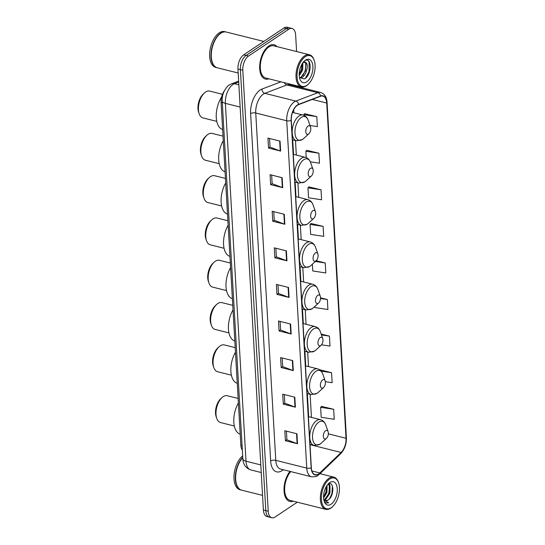 <?xml version="1.0" encoding="UTF-8"?>
<svg xmlns="http://www.w3.org/2000/svg" width="545" height="545" viewBox="0 0 545 545"><rect width="100%" height="100%" fill="white"/><g stroke="black" fill="none" stroke-linecap="round" stroke-linejoin="round"><path stroke-width="0.82" d="M242.334 450.088A11.057 5.893 -75.9 0 1 240.822 445.067L221.072 102.528A11.057 5.893 -75.9 0 1 224.342 90.831M296.596 51.543L295.642 34.996A11.057 5.893 104.1 0 0 292.038 28.463L287.195 27.25A11.057 5.893 104.1 0 0 283.931 27.999L243.676 54.841A11.057 5.893 104.1 0 0 237.961 69.011L263.385 510.004A11.057 5.893 104.1 0 0 266.989 516.537L269.414 517.144A11.057 5.893 104.1 0 1 265.81 510.611A11.057 5.893 104.1 0 0 269.414 517.144L271.832 517.75A11.057 5.893 104.1 0 0 275.096 517.001L297.304 502.19M292.038 28.463A11.057 5.893 104.1 0 0 288.775 29.212L248.513 56.053A11.057 5.893 104.1 0 0 242.804 70.223L240.379 69.617L265.81 510.611L240.379 69.617A11.057 5.893 104.1 0 1 246.095 55.447A11.057 5.893 104.1 0 0 240.379 69.617L237.961 69.011M288.775 29.212L286.35 28.606L246.095 55.447L286.35 28.606A11.057 5.893 104.1 0 1 289.613 27.856A11.057 5.893 104.1 0 0 286.35 28.606L283.931 27.999M276.969 46.625A17.692 9.428 104.1 0 0 274.053 44.758A17.692 9.428 104.1 0 0 268.835 45.957A17.692 9.428 104.1 0 0 259.802 64.215A17.692 9.428 104.1 0 0 265.456 79.086A17.692 9.428 104.1 0 0 268.91 78.807A17.692 9.428 104.1 0 1 265.456 79.086A17.692 9.428 104.1 0 1 259.802 64.215A17.692 9.428 104.1 0 1 268.835 45.957A17.692 9.428 104.1 0 1 274.053 44.758A17.692 9.428 104.1 0 1 276.969 46.625M318.655 473.878A11.799 6.288 -75.9 0 1 315.18 474.681A11.799 6.288 -75.9 0 1 311.338 467.705L291.309 120.37A11.799 6.288 -75.9 0 1 298.578 104.64L320.562 96.261A11.799 6.288 -75.9 0 1 322.872 96.077A11.799 6.288 -75.9 0 1 326.714 103.046L346.041 438.282A11.799 6.288 -75.9 0 1 341.102 452.459L319.813 472.937A11.799 6.288 -75.9 0 1 318.655 473.878M318.675 474.143A12.092 6.445 104.1 0 0 319.861 473.183L341.15 452.704A12.092 6.445 104.1 0 0 346.211 438.173L326.884 102.937A12.092 6.445 104.1 0 0 320.576 95.981L298.592 104.354A12.092 6.445 104.1 0 0 291.139 120.479L311.168 467.821A12.092 6.445 104.1 0 0 318.675 474.143M280.055 141.114L267.949 138.083L268.528 148.063L280.634 151.094L280.055 141.114M269.537 138.478L270.034 147.109L280.239 150.972A2.95 1.26 -3.3 0 0 280.634 151.094M270.034 147.055L268.528 148.063M282.167 177.697L270.061 174.666L270.633 184.646L282.739 187.678L282.167 177.697M271.648 175.061L272.146 183.692L282.344 187.555A2.95 1.26 -3.3 0 0 282.739 187.678M272.139 183.638L270.633 184.646M284.272 214.28L272.173 211.249L272.745 221.229L284.851 224.261L284.272 214.28M273.753 211.644L274.251 220.275L284.456 224.138A2.95 1.26 -3.3 0 0 284.851 224.261M274.251 220.221L272.745 221.229M286.384 250.864L274.278 247.832L274.857 257.812L286.956 260.844L286.384 250.864M275.865 248.227L276.363 256.859L286.561 260.721A2.95 1.26 -3.3 0 0 286.956 260.844M276.356 256.804L274.857 257.812M296.93 433.779L284.824 430.748L285.403 440.728L297.509 443.759L296.93 433.779M286.411 431.143L286.908 439.774L297.114 443.637A2.95 1.26 -3.3 0 0 297.509 443.759M286.908 439.726L285.403 440.728M294.818 397.196L282.719 394.164L283.291 404.145L295.397 407.176L294.818 397.196M284.299 394.56L284.797 403.191L295.002 407.054A2.95 1.26 -3.3 0 0 295.397 407.176M284.797 403.143L283.291 404.145M292.713 360.613L280.607 357.581L281.186 367.562L293.285 370.593L292.713 360.613M282.194 357.976L282.692 366.608L292.89 370.471A2.95 1.26 -3.3 0 0 293.285 370.593M282.685 366.553L281.186 367.562M290.601 324.03L278.502 320.998L279.074 330.978L291.18 334.01L290.601 324.03M280.082 321.393L280.58 330.025L290.785 333.887A2.95 1.26 -3.3 0 0 291.18 334.01M280.58 329.97L279.074 330.978M288.496 287.447L276.39 284.415L276.962 294.395L289.068 297.427L288.496 287.447M277.977 284.81L278.475 293.442L288.673 297.304A2.95 1.26 -3.3 0 0 289.068 297.427M278.468 293.387L276.962 294.395M289.947 471.398A17.692 9.428 104.1 0 0 284.006 489.396A17.692 9.428 104.1 0 0 289.811 501.455A17.692 9.428 104.1 0 0 293.264 501.182A17.692 9.428 104.1 0 1 289.811 501.455A17.692 9.428 104.1 0 1 284.006 489.396A17.692 9.428 104.1 0 1 289.947 471.398M242.804 70.223L268.229 511.217A11.057 5.893 104.1 0 0 271.832 517.75M320.944 473.912L320.882 472.794M298.633 86.968L298.592 86.246M321.012 189.789L307.966 187.827L308.545 197.801L321.584 199.77L321.012 189.789L308.913 186.901M310.316 161.804L319.472 163.187L318.9 153.206L306.801 150.318M310.003 125.493L317.367 126.604L316.788 116.623L304.696 113.735M314.806 306.481L314.874 307.55L327.913 309.519L327.334 299.539L320.562 297.843M321.489 344.815L330.025 346.102L329.446 336.122L321.162 334.051M319.574 369.708L331.558 372.705L321.189 371.145M325.379 381.663L332.13 382.685L331.558 372.705M333.663 409.288L320.623 407.326L321.196 417.3L334.242 419.269L333.663 409.288L321.57 406.4M323.117 226.373L310.078 224.411L310.65 234.384L323.696 236.353L323.117 226.373L311.025 223.484M312.367 264.175L312.762 270.967L325.801 272.936L325.229 262.956L316.161 260.687M325.229 262.956L315.317 261.464M327.334 299.539L320.542 298.517M329.446 336.122L321.468 334.923M320.623 407.326L321.679 406.291M310.078 224.411L311.134 223.375M307.966 187.827L309.029 186.792M318.9 153.206L305.861 151.244L306.222 157.6M305.861 151.244L306.917 150.209M316.788 116.623L303.749 114.661L303.783 115.295M303.749 114.661L304.805 113.626M329.596 479.082A15.853 8.447 104.1 0 0 321.407 499.397A15.853 8.447 104.1 0 0 331.244 507.688A15.853 8.447 104.1 0 0 332.586 506.625A15.853 8.447 104.1 0 0 338.574 482.734A15.853 8.447 104.1 0 0 329.596 479.082M338.574 482.734L338.35 482.087A16.588 8.843 104.1 0 0 333.847 477.141A16.588 8.843 104.1 0 0 328.955 478.265A16.588 8.843 104.1 0 0 320.487 495.378A16.588 8.843 104.1 0 0 325.787 509.323A16.588 8.843 104.1 0 0 330.679 508.199A16.588 8.843 104.1 0 0 332.082 507.088L332.586 506.625M290.723 471.595A16.588 8.843 104.1 0 0 284.64 488.62A16.588 8.843 104.1 0 0 290.083 500.385L325.787 509.323M236.646 484.587A18.244 9.721 104.1 0 1 236.619 484.505A18.244 9.721 104.1 0 1 242.77 457.725A18.435 9.824 104.1 0 0 236.673 484.662A18.435 9.824 104.1 0 0 241.673 490.159L262.547 495.385M242.75 457.371A18.435 9.824 104.1 0 0 235.345 476.425A18.435 9.824 104.1 0 0 241.367 490.084A18.435 9.824 104.1 0 0 241.524 490.119M242.668 455.865A18.435 9.824 104.1 0 0 234.05 474.981A18.435 9.824 104.1 0 0 240.011 489.744L241.367 490.084M327.102 485.288L326.925 492.448L323.594 498.035M326.625 486.004L326.169 492.258L323.56 497.115M327.954 484.232L330.025 485.813L329.95 493.205L325.563 499.574L324.255 500.099M328.022 484.232L329.269 485.629L329.194 493.021L324.806 499.39L323.955 499.779M323.757 499.52A8.332 4.442 104.1 0 0 325.372 500.712A8.332 4.442 104.1 0 0 327.831 500.147L325.249 500.678M331.047 504.227A12.017 6.404 104.1 0 0 337.26 488.824A12.017 6.404 104.1 0 0 329.793 482.543A12.017 6.404 104.1 0 0 328.778 483.347A12.017 6.404 104.1 0 0 324.241 501.461A12.017 6.404 104.1 0 0 331.047 504.227M327.831 500.147C334.834 496.515 334.017 479.566 327.858 484.294M324.725 501.843L326.523 503.055L328.737 502.817L323.839 499.983M328.737 502.817L326.435 503.035M332.43 486.031L331.932 493.688L329.514 498.777M328.901 483.796L329.269 484.764M329.623 486.624L328.908 492.932L326.625 497.823M326.612 486.031L325.883 492.176L323.601 497.067M329.194 483.728L329.786 485.391M238.138 398.463L227.231 395.731A13.823 7.364 104.1 0 0 223.15 396.671A13.823 7.364 104.1 0 0 221.978 397.598L220.718 398.756A11.983 6.383 104.1 0 0 216.195 416.816L216.76 418.431A13.823 7.364 104.1 0 0 220.514 422.552L234.33 426.013M221.978 397.598A13.823 7.364 104.1 0 0 216.76 418.431M325.61 430.693A4.421 2.357 104.1 0 0 323.328 436.361A4.421 2.357 104.1 0 0 326.074 438.671A4.421 2.357 104.1 0 0 326.448 438.378A4.421 2.357 104.1 0 0 328.117 431.708A4.421 2.357 104.1 0 0 325.61 430.693M238.397 403A20.274 10.805 104.1 0 0 240.188 434.127M235.202 347.649L224.302 344.917A13.823 7.364 104.1 0 0 220.221 345.85A13.823 7.364 104.1 0 0 219.049 346.784L217.789 347.942A11.983 6.383 104.1 0 0 213.265 365.995L213.831 367.616A13.823 7.364 104.1 0 0 217.584 371.731L231.4 375.192M219.049 346.784A13.823 7.364 104.1 0 0 213.831 367.616M322.681 379.872A4.421 2.357 104.1 0 0 320.399 385.54A4.421 2.357 104.1 0 0 323.144 387.856A4.421 2.357 104.1 0 0 323.519 387.556A4.421 2.357 104.1 0 0 325.188 380.894A4.421 2.357 104.1 0 0 322.681 379.872M235.467 352.186A20.274 10.805 104.1 0 0 237.259 383.305M232.763 305.343L221.863 302.611A13.823 7.364 104.1 0 0 217.782 303.551A13.823 7.364 104.1 0 0 216.61 304.478L215.35 305.636A11.983 6.383 104.1 0 0 210.826 323.696L211.392 325.31A13.823 7.364 104.1 0 0 215.146 329.432L228.961 332.893M216.61 304.478A13.823 7.364 104.1 0 0 211.392 325.31M320.242 337.573A4.421 2.357 104.1 0 0 317.96 343.241A4.421 2.357 104.1 0 0 320.705 345.55A4.421 2.357 104.1 0 0 321.08 345.257A4.421 2.357 104.1 0 0 322.749 338.588A4.421 2.357 104.1 0 0 320.242 337.573M233.028 309.88A20.274 10.805 104.1 0 0 234.82 341.007M230.324 263.037L219.424 260.306A13.823 7.364 104.1 0 0 215.343 261.246A13.823 7.364 104.1 0 0 214.171 262.172L212.911 263.337A11.983 6.383 104.1 0 0 208.388 281.39L208.953 283.005A13.823 7.364 104.1 0 0 212.707 287.126L226.522 290.587M214.171 262.172A13.823 7.364 104.1 0 0 208.953 283.005M317.803 295.267A4.421 2.357 104.1 0 0 315.521 300.935A4.421 2.357 104.1 0 0 318.266 303.252A4.421 2.357 104.1 0 0 318.641 302.952A4.421 2.357 104.1 0 0 320.31 296.282A4.421 2.357 104.1 0 0 317.803 295.267M230.59 267.581A20.274 10.805 104.1 0 0 232.381 298.701M227.885 220.739L216.985 218.007A13.823 7.364 104.1 0 0 212.904 218.94A13.823 7.364 104.1 0 0 211.733 219.873L210.472 221.032A11.983 6.383 104.1 0 0 205.949 239.085L206.514 240.706A13.823 7.364 104.1 0 0 210.268 244.821L224.084 248.282M211.733 219.873A13.823 7.364 104.1 0 0 206.514 240.706M315.364 252.962A4.421 2.357 104.1 0 0 313.082 258.63A4.421 2.357 104.1 0 0 315.828 260.946A4.421 2.357 104.1 0 0 316.202 260.646A4.421 2.357 104.1 0 0 317.871 253.984A4.421 2.357 104.1 0 0 315.364 252.962M228.151 225.276A20.274 10.805 104.1 0 0 229.942 256.395M225.446 178.433L214.546 175.701A13.823 7.364 104.1 0 0 210.465 176.641A13.823 7.364 104.1 0 0 209.294 177.568L208.033 178.726A11.983 6.383 104.1 0 0 203.51 196.786L204.075 198.4A13.823 7.364 104.1 0 0 207.829 202.522L221.645 205.983M209.294 177.568A13.823 7.364 104.1 0 0 204.075 198.4M312.925 210.663A4.421 2.357 104.1 0 0 310.643 216.331A4.421 2.357 104.1 0 0 313.389 218.64A4.421 2.357 104.1 0 0 313.763 218.347A4.421 2.357 104.1 0 0 315.432 211.678A4.421 2.357 104.1 0 0 312.925 210.663M225.712 182.97A20.274 10.805 104.1 0 0 227.503 214.096M223.007 136.127L212.107 133.396A13.823 7.364 104.1 0 0 208.027 134.336A13.823 7.364 104.1 0 0 206.855 135.262L205.594 136.427A11.983 6.383 104.1 0 0 201.071 154.48L201.636 156.095A13.823 7.364 104.1 0 0 205.39 160.216L219.206 163.677M206.855 135.262A13.823 7.364 104.1 0 0 201.636 156.095M310.486 168.357A4.421 2.357 104.1 0 0 308.204 174.025A4.421 2.357 104.1 0 0 310.95 176.342A4.421 2.357 104.1 0 0 311.324 176.042A4.421 2.357 104.1 0 0 312.993 169.372A4.421 2.357 104.1 0 0 310.486 168.357M223.273 140.671A20.274 10.805 104.1 0 0 225.065 171.791M222.483 94.305L209.668 91.097A13.823 7.364 104.1 0 0 205.588 92.03A13.823 7.364 104.1 0 0 204.416 92.963L203.156 94.121A11.983 6.383 104.1 0 0 198.632 112.175L199.197 113.796A13.823 7.364 104.1 0 0 202.951 117.911L216.767 121.371M204.416 92.963A13.823 7.364 104.1 0 0 199.197 113.796M308.048 126.052A4.421 2.357 104.1 0 0 305.765 131.72A4.421 2.357 104.1 0 0 308.511 134.036A4.421 2.357 104.1 0 0 308.886 133.736A4.421 2.357 104.1 0 0 310.555 127.074A4.421 2.357 104.1 0 0 308.048 126.052M221.597 97.112A20.274 10.805 104.1 0 0 216.222 116.834A20.274 10.805 104.1 0 0 222.626 129.485M305.241 56.714A15.853 8.447 104.1 0 0 297.052 77.029A15.853 8.447 104.1 0 0 306.889 85.32A15.853 8.447 104.1 0 0 308.238 84.25A15.853 8.447 104.1 0 0 314.22 60.366A15.853 8.447 104.1 0 0 305.241 56.714M314.22 60.366L313.995 59.718A16.588 8.843 104.1 0 0 309.492 54.773A16.588 8.843 104.1 0 0 304.601 55.897A16.588 8.843 104.1 0 0 296.133 73.01A16.588 8.843 104.1 0 0 301.433 86.955A16.588 8.843 104.1 0 0 306.324 85.831A16.588 8.843 104.1 0 0 307.734 84.72L308.238 84.25M309.492 54.773L273.788 45.828A16.588 8.843 104.1 0 0 268.896 46.959A16.588 8.843 104.1 0 0 260.428 64.072A16.588 8.843 104.1 0 0 265.728 78.01L301.433 86.955M263.794 41.427L226.277 32.032A18.435 9.824 104.1 0 0 220.841 33.279A18.435 9.824 104.1 0 0 219.274 34.519A18.435 9.824 104.1 0 0 212.318 62.294A18.435 9.824 104.1 0 0 217.319 67.791L238.192 73.016M219.213 34.573A18.244 9.721 104.1 0 0 219.151 34.635A18.244 9.721 104.1 0 0 212.264 62.137A18.244 9.721 104.1 0 0 212.291 62.212M226.121 31.992A18.435 9.824 104.1 0 0 225.971 31.957A18.435 9.824 104.1 0 0 220.534 33.204A18.435 9.824 104.1 0 0 211.126 52.218A18.435 9.824 104.1 0 0 217.019 67.716A18.435 9.824 104.1 0 0 217.169 67.75M225.971 31.957L224.608 31.617A18.435 9.824 104.1 0 0 219.172 32.864A18.435 9.824 104.1 0 0 209.764 51.877A18.435 9.824 104.1 0 0 215.657 67.369L217.019 67.716M302.877 62.743L302.673 70.107L299.239 75.653M302.277 63.629L301.712 69.862L299.205 74.474M299.77 77.976L301.984 77.404C306.712 75.101 308.872 64.283 305.847 62.532L303.081 62.464M304.594 62.103L305.759 63.472L305.554 70.83L301.024 77.165L299.58 77.697M299.471 77.513L304.417 78.971C312.21 75.04 311.706 56.196 304.914 60.754L304.035 61.36M306.692 81.859A12.017 6.404 104.1 0 0 312.905 66.456A12.017 6.404 104.1 0 0 305.445 60.175A12.017 6.404 104.1 0 0 304.423 60.979A12.017 6.404 104.1 0 0 299.886 79.093A12.017 6.404 104.1 0 0 306.692 81.859M303.565 61.871L305.738 62.457M308.3 60.836L309.104 62.035L309.029 71.681L305.261 78.412M306.011 64.153L305.186 70.714L302.897 75.605M302.203 63.751L301.344 69.753L299.205 74.42M242.062 445.374L240.822 445.067M222.312 102.835L221.072 102.528M238.717 82.084L234.459 83.705A14.742 7.855 104.1 0 0 232.988 84.475A14.742 7.855 104.1 0 0 225.371 103.366L246.006 461.22A14.742 7.855 104.1 0 0 250.809 469.926C245.822 468.182 243.165 464.49 242.838 458.842L222.203 100.995A7.371 3.154 176.7 0 0 225.371 103.366L240.154 107.072M260.789 464.919L246.006 461.22A7.371 3.154 176.7 0 1 242.838 458.842M238.874 84.809L234.459 83.705A7.371 5.845 -110.9 0 0 231.482 83.848L238.655 81.116M263.385 510.004L268.229 511.217M243.676 54.841L248.513 56.053M283.264 469.722A18.435 9.824 -75.9 0 1 270.647 460.981L250.618 113.639A3.686 1.581 176.7 0 1 255.741 112.999L275.77 460.341A14.742 7.855 104.1 0 0 280.573 469.047L311.556 476.814A14.742 7.855 -75.9 0 1 306.753 468.101A3.686 1.581 -3.3 0 0 311.168 467.821M250.618 113.639A18.435 9.824 -75.9 0 1 260.142 90.02A18.435 9.824 -75.9 0 1 261.975 89.06L280.961 81.832M263.358 94.101A14.742 7.855 104.1 0 0 255.741 112.999L286.725 120.758A14.742 7.855 -75.9 0 1 295.812 101.098L317.803 92.725A14.742 7.855 -75.9 0 1 320.685 92.493L289.695 84.727A14.742 7.855 104.1 0 0 286.813 84.959L264.829 93.338A14.742 7.855 104.1 0 0 263.358 94.101M311.556 476.814C315.46 476.78 317.524 476.364 317.762 475.553L319.356 474.259A3.686 2.378 -133.9 0 0 319.861 473.183M319.356 474.259L340.645 453.787C344.61 449.509 346.531 444.12 346.402 437.621A3.686 1.581 176.7 0 1 346.211 438.173M326.884 102.937A3.686 1.581 -3.3 0 0 327.068 102.385C326.693 97.044 324.561 93.747 320.685 92.493M320.576 95.981A3.686 2.923 -110.9 0 0 317.803 92.725L286.813 84.959A3.686 2.923 69.1 0 1 284.333 82.677M340.645 453.787A3.686 2.378 -133.9 0 0 341.15 452.704M298.592 104.354A3.686 2.923 -110.9 0 0 295.812 101.098L264.829 93.338A3.686 2.923 69.1 0 1 261.975 89.06M291.139 120.479A3.686 1.581 176.7 0 1 286.725 120.758L306.753 468.101L275.77 460.341A3.686 1.581 176.7 0 0 270.647 460.981M292.045 84.604A18.435 9.824 -75.9 0 1 292.386 85.401M326.714 103.046L312.258 99.428M319.813 472.937L311.91 470.962M341.102 452.459L310.01 444.672M346.041 438.282L328.356 433.854M311.44 417.395L310.112 394.342M308.511 366.574L307.673 352.036M306.072 324.275L305.227 309.73M303.633 281.969L302.788 267.425M301.187 239.664L300.35 225.126M298.749 197.365L297.911 182.82M296.31 155.059L295.472 140.515M293.871 112.754L293.694 109.688M288.101 287.351L288.673 297.304M290.206 323.934L290.785 333.887M292.318 360.518L292.89 370.471M294.429 397.101L295.002 407.054M296.534 433.684L297.114 443.637M285.989 250.768L286.561 260.721M283.884 214.185L284.456 224.138M281.772 177.602L282.344 187.555M279.66 141.019L280.239 150.972M318.832 422.089A12.194 6.499 104.1 0 0 312.537 437.71A12.194 6.499 104.1 0 0 320.099 444.086A12.194 6.499 104.1 0 0 321.134 443.262L319.874 444.264L314.104 445.422A13.271 7.071 104.1 0 1 309.86 434.27A13.271 7.071 104.1 0 1 316.638 420.577A13.271 7.071 104.1 0 1 320.555 419.677C323.001 420.358 324.731 422.103 325.74 424.896A12.194 6.499 104.1 0 0 318.832 422.089M315.902 371.268A12.194 6.499 104.1 0 0 309.601 386.889A12.194 6.499 104.1 0 0 317.17 393.265A12.194 6.499 104.1 0 0 318.205 392.448L316.945 393.449L311.175 394.607A13.271 7.071 104.1 0 1 306.93 383.448A13.271 7.071 104.1 0 1 313.709 369.762A13.271 7.071 104.1 0 1 317.619 368.856C320.072 369.544 321.802 371.281 322.81 374.074A12.194 6.499 104.1 0 0 315.902 371.268M313.464 328.969A12.194 6.499 104.1 0 0 307.162 344.59A12.194 6.499 104.1 0 0 314.731 350.966A12.194 6.499 104.1 0 0 315.766 350.142L314.499 351.144L308.736 352.302A13.271 7.071 104.1 0 1 304.491 341.143A13.271 7.071 104.1 0 1 311.27 327.456A13.271 7.071 104.1 0 1 315.18 326.557C317.633 327.238 319.363 328.982 320.365 331.769A12.194 6.499 104.1 0 0 313.464 328.969M311.025 286.663A12.194 6.499 104.1 0 0 304.723 302.284A12.194 6.499 104.1 0 0 312.292 308.661A12.194 6.499 104.1 0 0 313.327 307.843L312.06 308.838L306.297 309.996A13.271 7.071 104.1 0 1 302.053 298.844A13.271 7.071 104.1 0 1 308.831 285.151A13.271 7.071 104.1 0 1 312.741 284.252C315.194 284.94 316.924 286.677 317.926 289.47A12.194 6.499 104.1 0 0 311.025 286.663M308.586 244.358A12.194 6.499 104.1 0 0 302.284 259.979A12.194 6.499 104.1 0 0 309.853 266.355A12.194 6.499 104.1 0 0 310.888 265.538L309.621 266.539L303.858 267.697A13.271 7.071 104.1 0 1 299.614 256.538A13.271 7.071 104.1 0 1 306.392 242.852A13.271 7.071 104.1 0 1 310.303 241.946C312.755 242.634 314.485 244.371 315.487 247.164A12.194 6.499 104.1 0 0 308.586 244.358M306.147 202.059A12.194 6.499 104.1 0 0 299.845 217.68A12.194 6.499 104.1 0 0 307.414 224.049A12.194 6.499 104.1 0 0 308.45 223.232L307.182 224.233L301.419 225.392A13.271 7.071 104.1 0 1 297.175 214.233A13.271 7.071 104.1 0 1 303.953 200.546A13.271 7.071 104.1 0 1 307.864 199.647C310.316 200.328 312.047 202.072 313.048 204.859A12.194 6.499 104.1 0 0 306.147 202.059M303.708 159.753A12.194 6.499 104.1 0 0 297.406 175.374A12.194 6.499 104.1 0 0 304.975 181.751A12.194 6.499 104.1 0 0 306.011 180.933L304.744 181.928L298.98 183.086A13.271 7.071 104.1 0 1 294.736 171.934A13.271 7.071 104.1 0 1 301.514 158.241A13.271 7.071 104.1 0 1 305.425 157.341C307.877 158.03 309.608 159.767 310.609 162.56A12.194 6.499 104.1 0 0 303.708 159.753M301.269 117.448A12.194 6.499 104.1 0 0 294.968 133.069A12.194 6.499 104.1 0 0 302.536 139.445A12.194 6.499 104.1 0 0 303.572 138.628L302.305 139.622L296.541 140.787A13.271 7.071 104.1 0 1 292.297 129.628A13.271 7.071 104.1 0 1 299.076 115.942A13.271 7.071 104.1 0 1 302.986 115.036C305.438 115.724 307.169 117.461 308.17 120.254A12.194 6.499 104.1 0 0 301.269 117.448M222.203 100.995C222.047 97.487 222.742 94.128 224.295 90.92C226.352 87.479 228.014 85.497 229.282 84.993L231.482 83.848M250.809 469.926L261.225 472.535M346.402 437.621L327.068 102.385M308.674 416.7L307.339 393.647M305.738 365.886L304.9 351.341M303.299 323.58L302.461 309.035M300.86 281.274L300.022 266.737M298.422 238.976L297.584 224.431M295.983 196.67L295.145 182.125M293.544 154.364L292.706 139.827M328.022 484.192L328.41 484.287M319.97 473.666L333.847 477.141M309.989 444.393L314.104 445.422M308.388 416.632L320.555 419.677M328.117 431.708L325.74 424.896M326.448 438.378L321.134 443.262M307.06 393.572L311.175 394.607M305.459 365.811L317.619 368.856M325.188 380.894L322.81 374.074M323.519 387.556L318.205 392.448M304.621 351.273L308.736 352.302M303.02 323.512L315.18 326.557M322.749 338.588L320.365 331.769M321.08 345.257L315.766 350.142M302.182 308.967L306.297 309.996M300.581 281.206L312.741 284.252M320.31 296.282L317.926 289.47M318.641 302.952L313.327 307.843M299.743 266.662L303.858 267.697M298.142 238.901L310.303 241.946M317.871 253.984L315.487 247.164M316.202 260.646L310.888 265.538M297.304 224.363L301.419 225.392M295.703 196.602L307.864 199.647M315.432 211.678L313.048 204.859M313.763 218.347L308.45 223.232M294.865 182.057L298.98 183.086M293.264 154.296L305.425 157.341M312.993 169.372L310.609 162.56M311.324 176.042L306.011 180.933M292.427 139.752L296.541 140.787M292.508 112.413L302.986 115.036M310.555 127.074L308.17 120.254M308.886 133.736L303.572 138.628"/></g></svg>
